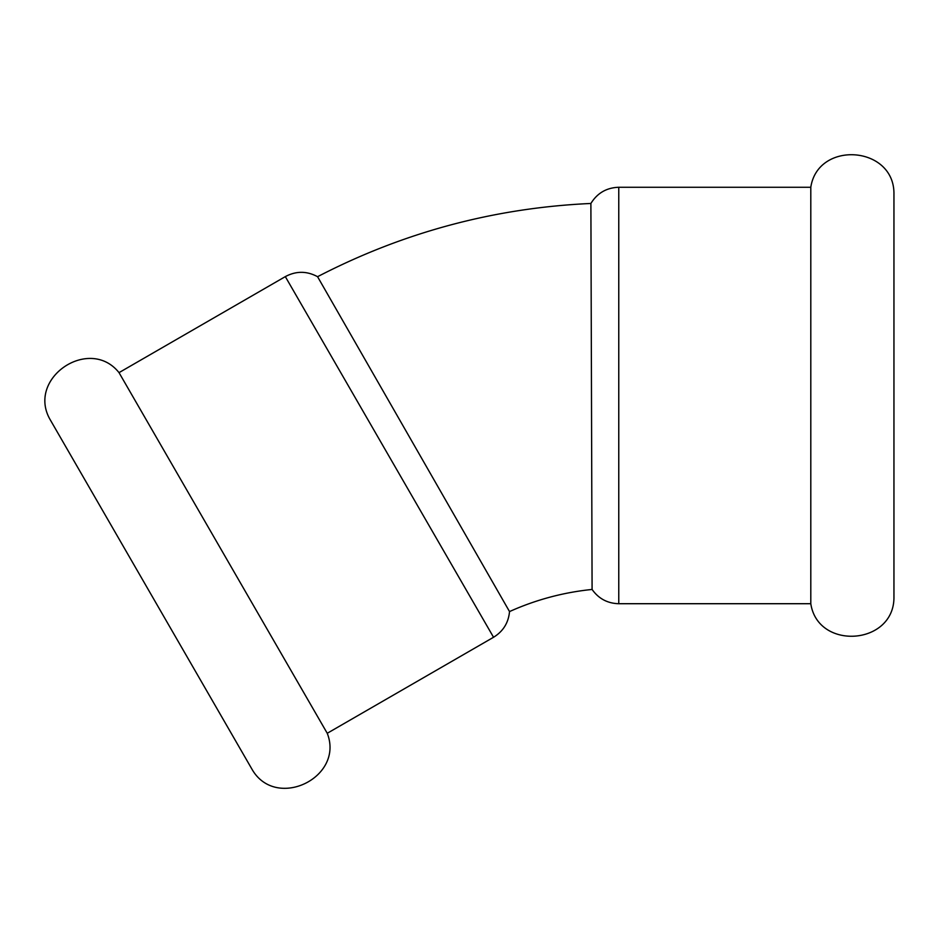 <?xml version="1.0" encoding="UTF-8"?>
<svg xmlns="http://www.w3.org/2000/svg" width="941" height="941" viewBox="0 0 941 941"><rect width="100%" height="100%" fill="white"/><g stroke="black" fill="none" stroke-linecap="round" stroke-linejoin="round"><path stroke-width="1.41" d="M327.245 733.286L119.025 372.636C89.618 335.737 26.877 377.729 49.767 418.98L252.482 770.091C276.772 810.542 344.5 777.184 327.245 733.286L493.543 637.269L285.323 276.619C296.086 270.879 306.837 270.902 317.564 276.701L509.528 611.579C508.469 622.801 503.153 631.364 493.543 637.269M618.766 603.71L618.766 187.271L810.801 187.271C817.823 140.609 893.15 145.608 893.95 192.776L893.95 598.205C893.15 645.373 817.823 650.372 810.801 603.71L618.766 603.71C607.51 603.404 598.605 598.652 592.089 589.454L590.889 203.468C494.413 207.855 403.313 232.262 317.564 276.701M810.801 187.271L810.801 603.71M592.089 589.454A266.009 266.009 0 0 0 509.528 611.579M119.025 372.636L285.323 276.619M618.766 187.271C606.58 187.682 597.288 193.081 590.889 203.468"/></g></svg>
